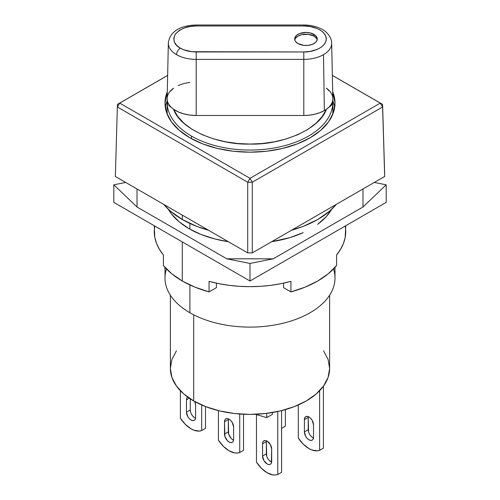 <?xml version="1.0" encoding="UTF-8"?>
<svg xmlns="http://www.w3.org/2000/svg" width="500" height="500" viewBox="0 0 500 500"><rect width="100%" height="100%" fill="white"/><g stroke="black" fill="none" stroke-linecap="round" stroke-linejoin="round"><path stroke-width="0.75" d="M266.413 440.781A6.456 3.725 -120 0 0 266.356 441.562L262.556 443.756A6.456 3.725 60 0 1 263.894 440.8A6.456 3.725 60 0 1 267.119 441.125A6.456 3.725 60 0 1 271.681 449.031L270.344 444.531L267.119 441.125L265.369 440.513L263.894 440.8L262.9 441.944L262.556 443.756L262.556 456.056L263.894 460.556L267.119 463.963L268.869 464.569L270.344 464.281L271.337 463.144L271.681 449.031L271.681 461.331A6.456 3.725 60 0 1 270.344 464.281A6.456 3.725 60 0 1 265.369 462.556A6.456 3.725 60 0 1 262.556 456.056L266.356 453.862L266.356 441.562L262.556 443.756L262.556 456.056L266.356 453.862A6.456 3.725 -120 0 0 271.631 462.113M229.075 419.156A6.456 3.725 60 0 1 233.644 427.069L232.306 422.569L230.825 420.569L229.075 419.156L227.331 418.55L225.85 418.837A6.456 3.725 60 0 1 229.075 419.156M194.737 401.519A6.456 3.725 60 0 1 195.6 405.1L194.737 401.519M176.438 350.831L171.906 359.456L170.375 368.425A79.625 45.969 0 0 0 193.7 400.931L193.7 314.8L193.7 400.931A79.625 45.969 0 0 0 280.469 410.894A79.625 45.969 0 0 0 329.625 368.425L328.094 359.456L323.562 350.831M333.531 268.95A85 49.075 180 0 1 289.688 321.431A85 49.075 180 0 1 189.894 312.738A85 49.075 0 0 0 282.531 323.375A85 49.075 0 0 0 335 278.031L335 267.375M189.894 223.456L189.894 229.169L189.894 223.456M189.894 284.956L189.894 312.738L189.894 284.956M308.962 416.962A6.456 3.725 60 0 1 313.531 424.869L312.194 420.369L310.712 418.375L308.962 416.962L307.219 416.356L305.738 416.644A6.456 3.725 60 0 1 308.962 416.962M182.288 215.119L182.288 219.513A95.763 55.287 0 0 0 208.469 230.231L196.8 226.388L182.288 219.513L182.288 215.119M291.531 230.231A95.763 55.287 0 0 0 336.287 204.394L329.625 211.131L317.712 219.513L303.2 226.388L291.531 230.231M163.713 204.394A95.763 55.287 0 0 0 182.288 219.513L170.375 211.131L163.713 204.394M323.419 386.213L323.419 448.125L319.619 450.319L319.619 390.737L319.619 450.319A23.669 13.669 60 0 1 298.312 438.025L298.312 404.963L298.312 438.025L303.306 444.188L308.962 448.587L311.837 449.963L317.244 450.838L319.619 450.319L323.419 448.125L323.419 386.213M308.256 416.619A6.456 3.725 -120 0 0 308.206 417.4L304.4 419.6A6.456 3.725 60 0 1 305.738 416.644L304.75 417.781L304.4 419.6L304.4 431.9L308.206 429.7L308.206 417.4L304.4 419.6L304.4 431.9L308.206 429.7A6.456 3.725 -120 0 0 313.475 437.95M313.531 437.169A6.456 3.725 60 0 1 312.194 440.125A6.456 3.725 60 0 1 307.219 438.394A6.456 3.725 60 0 1 304.4 431.9L305.738 436.4L307.219 438.394L308.962 439.806L310.712 440.412L312.194 440.125L313.181 438.988L313.531 437.169L313.531 424.869L313.531 437.169M285.381 409.606L285.381 426.163L281.575 428.356L285.381 426.163L285.381 409.606M165 267.375L165 278.031A85 49.075 0 0 0 189.894 312.738A85 49.075 180 0 1 166.469 268.95M308.206 417.4L308.55 431.919M311.025 436.2L312.769 437.606M180.381 390.737L180.381 418.256L180.381 390.737M201.688 430.556L201.688 404.963L201.688 430.556A23.669 13.669 60 0 1 180.381 418.256L185.375 424.419L191.038 428.825L193.906 430.194L199.312 431.075L201.688 430.556L205.494 428.356L201.688 430.556M205.494 406.538L205.494 428.356L205.494 406.538M187.806 396.875L186.819 398.013L186.469 399.831L189.319 398.188L186.469 399.831L186.469 412.131L190.275 409.938L190.275 398.825L190.275 409.938A6.456 3.725 -120 0 0 195.544 418.188M187.625 396.994A6.456 3.725 60 0 0 186.469 399.831L186.469 412.131L187.806 416.631L189.288 418.631L191.038 420.037L192.781 420.644L194.262 420.356L195.25 419.219L195.6 417.4A6.456 3.725 60 0 1 194.262 420.356A6.456 3.725 60 0 1 189.288 418.625A6.456 3.725 60 0 1 186.469 412.131L190.275 409.938L190.619 412.15M195.6 417.4L195.6 405.1L195.6 417.4M170.375 295.212L170.375 368.425L171.906 377.394L176.438 386.012L183.794 393.963L193.7 400.931L205.763 406.644L219.531 410.894L234.469 413.512L250 414.394L265.531 413.512L280.469 410.894L294.237 406.644L306.3 400.931L316.206 393.963L323.562 386.012L328.094 377.394L329.625 368.425L329.625 295.212M239.731 452.519L239.731 414.012L239.731 452.519A23.669 13.669 60 0 1 218.425 440.219L218.425 410.625L218.425 440.219L223.419 446.381L229.075 450.788L234.737 452.919L237.356 453.038L239.731 452.519L243.531 450.319L239.731 452.519M243.531 414.244L243.531 450.319L243.531 414.244M228.369 418.812A6.456 3.725 -120 0 0 228.319 419.6L224.513 421.794L224.862 436.312L227.331 440.594L229.075 442L230.825 442.606L232.306 442.319L233.294 441.181L233.644 439.363A6.456 3.725 60 0 1 232.306 442.319A6.456 3.725 60 0 1 227.331 440.594A6.456 3.725 60 0 1 224.513 434.094L228.319 431.9L228.319 419.6L224.513 421.794L224.513 434.094L228.319 431.9A6.456 3.725 -120 0 0 233.588 440.15M233.644 439.363L233.644 427.069L233.644 439.363M224.513 421.794A6.456 3.725 60 0 1 225.85 418.837L224.862 419.981L224.513 421.794M272.444 412.531L272.444 414.325L266.737 417.619L266.737 413.369L266.737 417.619L255.406 414.288L266.737 417.619L272.444 414.325L272.444 412.531M193.094 416.431L194.838 417.844M228.319 419.6L228.663 434.119L231.131 438.394L232.881 439.806M256.469 462.181L256.469 414.6L256.469 462.181L261.462 468.344L267.119 472.75L272.775 474.881L275.4 475L277.769 474.481L277.769 411.506L277.769 474.481A23.669 13.669 60 0 1 256.469 462.181M281.575 410.625L281.575 472.287L277.769 474.481L281.575 472.287L281.575 410.625M266.356 441.562L266.706 456.081M269.175 460.356L270.925 461.769M317.031 39.456L316.388 38.231L313.938 36.112L313.938 34.356A11.3 6.525 180 0 1 317.25 38.969A11.3 6.525 180 0 1 310.275 44.994A11.3 6.525 180 0 1 297.962 43.581L295.512 41.469L294.869 40.244L294.869 37.7L296.556 35.344L299.675 33.544L305.95 32.45L310.275 32.944L315.344 35.344L317.031 37.7L317.25 38.969L316.388 41.469L315.344 42.594L312.225 44.394L308.156 45.369L303.75 45.369L297.962 43.581A11.3 6.525 180 0 1 294.656 38.969A11.3 6.525 180 0 1 301.625 32.944A11.3 6.525 180 0 1 313.938 34.356L313.938 36.112A11.3 6.525 0 0 0 302.344 34.544A11.3 6.525 0 0 0 294.756 39.85M329.219 90.956L326.394 88.169A29.05 16.775 180 0 1 332.85 98.713A29.05 16.775 180 0 1 326.394 109.256L331.238 105.431L332.444 103.812L332.85 102.225A82.85 47.831 180 0 1 281.706 146.419A82.85 47.831 180 0 1 191.419 136.05A82.85 47.831 0 0 0 281.706 146.419A82.85 47.831 0 0 0 332.85 102.225L332.444 103.812L331.238 105.431L326.394 109.256A29.05 16.775 0 0 0 332.85 98.506L331.662 43.087A27.869 16.087 180 0 1 323.506 54.662L324.344 110.569A29.05 16.775 0 0 0 326.394 109.256C319.919 129.269 281.456 145.219 250 144.062C218.431 145.219 180.094 129.25 173.606 109.256L168.769 105.438L173.606 109.256A29.05 16.775 180 0 1 167.15 98.713A29.05 16.775 180 0 1 173.606 88.169L170.787 90.944M332.744 114.35A82.85 47.831 0 0 0 332.85 111.888L332.744 114.35M191.419 136.05L191.419 138.663L191.419 136.05A82.85 47.831 180 0 1 167.15 102.225A82.85 47.831 0 0 0 191.419 136.05M189.894 137.806A85 49.075 180 0 1 165 103.106A85 49.075 180 0 1 167.294 91.769L165 103.106L166.631 112.675L171.469 121.888L179.325 130.369L189.894 137.806L202.775 143.906L217.469 148.444L233.419 151.237L250 152.181L266.581 151.237L282.531 148.444L297.225 143.906L310.106 137.806L320.675 130.369L328.531 121.888L333.369 112.675L335 103.106A85 49.075 180 0 1 282.531 148.444A85 49.075 180 0 1 189.894 137.806M166.631 102.312L167.15 100.919A85 49.075 0 0 0 165.338 107.494M252.281 252.894L247.719 252.894L247.719 182.231L252.281 182.231L252.281 252.894L247.719 252.894L115.331 176.462L117.431 104.375L115.331 176.462L117.431 104.375L115.331 176.462L247.719 252.894L247.719 182.231L117.431 107.013L119.712 103.106L117.431 104.375L167.644 75.388L117.431 104.375L119.712 103.106L250 178.325L247.719 182.231L252.281 182.231L252.281 252.894L384.669 176.462L382.569 104.375L384.669 176.462L252.281 252.894M384.669 173.825L382.569 107.013L252.281 182.231L250 178.325L247.719 182.231L117.431 107.013L119.712 103.106L250 178.325L380.288 103.106L382.569 107.013L382.569 104.375L384.669 173.825M332.356 75.388L382.569 104.375L380.288 103.106L382.569 107.013L252.281 182.231L250 178.325L380.288 103.106L332.356 75.431L382.569 104.375L332.356 75.388M167.644 75.431L119.712 103.106L167.644 75.431M332.706 91.769L335 103.106A85 49.075 180 0 0 332.706 91.769M334.663 107.494A85 49.075 0 0 0 332.85 100.919L333.369 102.312M167.256 114.35L167.15 111.888A82.85 47.831 0 0 0 167.256 114.35M168.375 42.431A27.869 16.087 0 0 0 176.494 54.662C176.769 51.894 178.038 49.725 180.3 48.15C174.106 44.862 172.481 40.15 175.425 34C180.9 28.438 187.825 25.762 196.2 25.987L196.2 25L196.2 25.987L303.8 25.987L303.8 25L303.8 25.987C310.544 25.456 325.9 29.381 326.287 38.969C325.806 48.6 310.581 52.45 303.8 51.956L196.2 51.956L196.2 59.375L196.2 51.956C190.031 51.894 184.731 50.631 180.3 48.15C178.038 49.725 176.769 51.894 176.494 54.662A27.869 16.087 0 0 0 196.2 59.375A27.869 16.087 180 0 1 176.494 54.662A27.869 16.087 180 0 1 168.337 43.087L167.15 98.506A29.05 16.775 0 0 0 173.606 109.256L177.65 116.363L183.888 123.194L192.206 129.419L202.288 134.738L213.669 138.919L225.781 141.85L238.056 143.531L250 144.062L261.944 143.531L274.219 141.85L286.331 138.919L297.712 134.738L307.794 129.419L316.112 123.194L322.35 116.363L326.394 109.256A29.05 16.775 180 0 1 324.344 110.569L319.938 112.656L314.919 114.206L309.469 115.162L303.8 115.481L196.2 115.481L189.781 115.069L183.681 113.844L178.2 111.875L173.606 109.256A29.05 16.775 0 0 0 196.2 115.481L196.2 59.375L196.2 115.481L303.8 115.481A29.05 16.775 0 0 0 324.344 110.569L323.506 54.662A27.869 16.087 180 0 1 303.8 59.375L303.8 115.481L303.8 59.375L196.2 59.375L303.8 59.375A27.869 16.087 0 0 0 323.506 54.662A27.869 16.087 0 0 0 331.562 44.65M167.862 104.338L167.55 103.8L167.862 104.338M167.15 111.888L167.15 102.225L167.55 103.8M178.2 85.55L183.681 83.575L189.781 82.35M303.8 51.956L303.8 59.375L303.8 51.956L310.094 51.431L317.294 49.356L320.744 47.506L323.644 45.081L325.594 42.169L326.287 38.969L325.594 35.775L323.644 32.862L320.744 30.431L317.294 28.581L310.094 26.506L303.8 25.987L196.2 25.987L190.656 26.387L184.769 27.788L179.35 30.375L175.425 34L173.756 38.169L174.425 42.213L176.869 45.606L180.3 48.15L183.669 49.75L191.856 51.706L303.8 51.956M317.144 39.85A11.3 6.525 0 0 0 313.938 36.112L308.156 34.331L301.625 34.7L297.962 36.112L295.512 38.231L294.869 39.456M189.131 228.738A86.081 49.7 180 0 1 168.319 209.275L171.488 213.969L179.15 221.819L189.131 228.738L201.119 234.5L214.706 238.919L228.306 241.688A86.081 49.7 180 0 1 189.131 228.738M154.694 225.981L154.238 231.369A95.763 55.287 0 0 0 163.425 255L163.425 265.544A95.763 55.287 0 0 0 182.288 281.006L182.288 241.912L182.288 281.006A95.763 55.287 0 0 0 209.075 291.9L209.075 281.356A95.763 55.287 0 0 0 290.925 281.356L290.925 291.9A95.763 55.287 0 0 0 336.575 265.544L336.575 255A95.763 55.287 0 0 0 345.763 231.369L345.306 225.981M113.812 202.381L250 281.006L386.188 202.381L386.188 184.806L362.981 206.994L273.212 258.819L250 263.438L226.788 258.819L137.019 206.994L113.812 184.806L125.694 182.444L113.812 184.806L113.812 202.381L113.812 184.806L137.019 206.994L226.788 258.819L273.212 258.819L250 263.438L226.788 258.819L273.212 258.819L362.981 206.994L362.981 188.988L362.981 206.994L386.188 184.806L386.188 202.381L250 281.006L250 263.438L250 281.006L113.812 202.381M137.019 188.988L137.019 206.994L137.019 188.988M374.306 182.444L386.188 184.806L374.306 182.444M154.238 225.719L154.819 237.463L156.562 243.481L159.444 249.35L163.425 255L163.425 265.544L171.7 273.744L182.288 281.006L194.869 287.119L209.075 291.9L216.4 287.669L216.4 283.144L216.4 287.669L209.075 291.9L209.075 281.356L218.863 283.656L229.025 285.319L239.45 286.325L250 286.656L260.55 286.325L270.975 285.319L281.137 283.656L290.925 281.356L290.925 291.9L283.6 287.669L283.6 283.144L283.6 287.669L290.925 291.9L305.131 287.119L317.712 281.006L328.3 273.744L336.575 265.544L336.575 255L340.556 249.35L343.438 243.481L345.181 237.463L345.763 225.719M331.681 209.275L326.156 216.756L317.663 224.312A86.081 49.7 180 0 0 331.681 209.275M303.206 232.656L290.125 237.562L271.694 241.688A86.081 49.7 180 0 0 303.206 232.656M332.85 98.713L332.85 111.888M167.15 102.225L167.15 98.713M168.337 43.087C169.956 29.775 183.394 25.306 196.2 25L303.8 25C310.306 25.019 316.15 26.331 321.337 28.944C325.794 31.019 331.494 36.212 331.662 43.087"/></g></svg>
